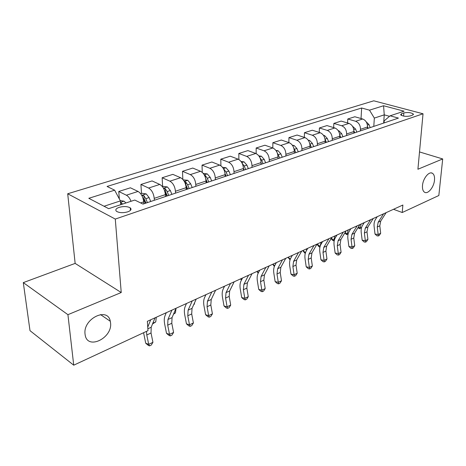 <?xml version="1.0" encoding="UTF-8"?>
<svg xmlns="http://www.w3.org/2000/svg" width="466" height="466" viewBox="0 0 466 466"><rect width="100%" height="100%" fill="white"/><g stroke="black" fill="none" stroke-linecap="round" stroke-linejoin="round"><path stroke-width="0.7" d="M110.553 322.851C112.69 338.124 87.2 350.537 85.132 334.728L85.045 334.087C82.843 318.75 107.838 306.546 110.302 321.278L110.553 322.851M434.493 180.173C433.939 187.285 427.788 194.689 424.45 192.161C422.901 191.025 422.248 188.788 422.505 185.456C423.006 178.356 429.134 170.935 432.46 173.3C434.102 174.435 434.784 176.725 434.493 180.173M127.801 211.832C130.958 210.603 131.779 209.281 130.264 207.871C127.422 206.316 123.7 206.153 119.092 207.37C115.853 208.599 115.02 209.939 116.593 211.389C119.482 212.927 123.216 213.073 127.801 211.832M23.3 282.612L67.925 314.678L121.23 292.526L75.148 263.401L23.3 282.612L30.005 330.668L73.727 365.187L147.984 330.674L147.361 321.313L402.874 205.028L402.234 212.519L438.838 195.51L442.7 158.947L419.511 151.933M75.148 263.401L67.698 193.769L373.767 100.813L423.029 113.78L115.283 219.067L67.698 193.769M403.853 112.906L401.593 113.652L400.597 114.787C402.787 116.319 405.973 116.71 410.167 115.958L412.422 115.195L413.389 114.094C411.222 112.562 408.041 112.166 403.853 112.906L403.597 116.092M389.524 116.302L384.252 114.852L374.338 118.084L369.497 110.162L361.645 108.007L107.058 186.458L114.653 190.186L120.403 200.916L104.04 206.252M369.497 110.162L383.565 105.747L404.086 111.193L390.094 115.813L384.194 120.857L384.048 122.942M114.653 190.186L88.808 198.3L108.677 208.669L134.779 200.054L143.004 204.091L398.43 118.096L390.094 115.813M67.925 314.678L73.727 365.187M121.23 292.526L115.283 219.067M423.029 113.78L417.915 169.245L442.7 158.947M393.508 209.292L402.234 212.519M383.664 123.071L384.252 114.852L383.565 105.747M373.79 126.397L374.338 118.084M367.424 128.54L367.523 126.968C367.441 122.954 365.827 120.298 362.676 118.993L354.842 116.756L347.782 118.993L347.578 122.983M360.404 130.899L360.498 129.321C360.404 125.272 358.779 122.587 355.622 121.271L347.782 118.993M353.816 133.119L353.904 131.529C353.799 127.451 352.162 124.742 348.999 123.403L341.147 121.09L333.837 123.408L333.656 127.608M346.553 135.565L346.634 133.963C346.512 129.851 344.863 127.119 341.7 125.762L333.837 123.408M339.726 137.866L339.801 136.247C339.667 132.105 338.013 129.35 334.838 127.969L326.975 125.581L319.402 127.975L319.245 132.414M332.2 140.4L332.27 138.769C332.118 134.592 330.452 131.808 327.278 130.41L319.402 127.975M325.128 142.777L325.192 141.14C325.023 136.934 323.352 134.121 320.171 132.705L312.29 130.224L304.449 132.705L304.321 137.4M317.323 145.404L317.381 143.749C317.2 139.509 315.517 136.672 312.331 135.233L304.449 132.705M309.989 147.873L310.041 146.208C309.843 141.932 308.154 139.066 304.962 137.604L297.075 135.041L288.943 137.616L288.85 142.579M301.898 150.6L301.945 148.916C301.729 144.611 300.022 141.711 296.83 140.231L288.943 137.616M294.291 153.163L294.326 151.467C294.093 147.122 292.38 144.198 289.188 142.695L281.301 140.033L272.86 142.707L272.808 147.972L264.927 145.217L256.166 147.99L256.16 153.611M285.891 155.988L285.92 154.281C285.67 149.901 283.945 146.947 280.748 145.415L272.86 142.707M277.992 158.65L278.016 156.925C277.742 152.51 276.012 149.528 272.814 147.978L264.047 150.803L256.166 147.99M269.266 161.585L269.284 159.85C268.993 155.399 267.245 152.382 264.047 150.803M261.059 164.347L261.065 162.599C260.756 158.108 258.997 155.067 255.799 153.46L247.924 150.6L238.825 153.477L238.877 159.529M251.99 167.399L251.99 165.64C251.657 161.108 249.893 158.032 246.695 156.401L238.825 153.477M243.456 170.276L243.444 168.5C243.089 163.933 241.312 160.822 238.12 159.162L230.256 156.192L220.791 159.186L220.919 165.768M234.025 173.451L234.002 171.657C233.623 167.049 231.835 163.904 228.643 162.22L220.791 159.186M225.142 176.439L225.113 174.633C224.711 169.991 222.911 166.811 219.719 165.098L211.884 162.005L202.034 165.121L202.25 172.368M215.321 179.748L215.28 177.925C214.855 173.236 213.044 170.02 209.857 168.278L202.034 165.121M206.071 182.858L206.019 181.024C205.57 176.294 203.753 173.049 200.566 171.278L192.761 168.057L182.503 171.307L182.829 179.387M195.842 186.307L195.778 184.449C195.301 179.678 193.472 176.393 190.285 174.593L182.503 171.307M186.196 189.551L186.126 187.681C185.619 182.87 183.779 179.55 180.604 177.715L172.839 174.366L162.151 177.75L162.611 186.551M175.531 193.145L175.443 191.258C174.907 186.4 173.055 183.039 169.886 181.169L162.151 177.75M165.471 196.53L165.372 194.631C164.807 189.726 162.943 186.33 159.78 184.431L152.073 180.936L140.918 184.466L141.501 193.425M154.333 200.281L154.223 198.359C153.629 193.413 151.753 189.971 148.602 188.037L140.918 184.466M143.831 203.817L143.703 201.883C143.079 196.891 141.192 193.407 138.047 191.439L130.404 187.798L118.76 191.479L119.337 198.918M120.694 204.702L120.403 200.916M361.645 108.007L361.034 118.527M131.039 201.289C129.822 198.26 128.267 196.233 126.368 195.207L118.76 191.479M386.133 212.653L380.739 221.03L379.802 225.824L380.675 233.297L378.159 234.503L378.206 235.988L376.947 235.813L375.013 234.066L374.122 226.598C373.814 223.791 374.274 221.391 375.497 219.399L377.204 216.713M383.588 213.807L378.206 222.2L377.274 227.006L378.159 234.503L375.013 234.066M380.675 233.297L379.208 235.505L378.206 235.988M366.183 121.818L368.961 124.544L370.208 127.602M368.198 128.278L367.534 126.647M361.575 227.536L359.449 228.754L358.057 227.583M358.447 226.954L360.032 228.031L361.15 224.018M359.449 228.754L361.651 227.292M363.358 224.041L363.684 222.865M373.243 218.513L367.901 226.971L366.998 231.823L367.919 239.402L365.315 240.648L365.396 242.145L364.138 241.953L362.164 240.182L361.226 232.61C360.9 229.761 361.342 227.332 362.56 225.317L364.249 222.608M370.616 219.713L365.286 228.183L364.383 233.047L365.315 240.648L362.164 240.182M367.919 239.402L366.439 241.644L365.396 242.145M359.915 224.583L354.632 233.111L353.758 238.027L354.731 245.716L352.04 247.003L352.162 248.506L350.898 248.308L348.883 246.502L347.898 238.819C347.549 235.93 347.98 233.472 349.174 231.439L350.846 228.707M357.195 225.818L351.923 234.363L351.055 239.291L352.04 247.003L348.883 246.502M354.731 245.716L353.234 247.994L352.162 248.506M346.122 230.856L340.896 239.466L340.063 244.44L341.089 252.246L338.304 253.58L338.467 255.088L337.203 254.873L335.147 253.044L334.105 245.244C333.738 242.314 334.145 239.827 335.334 237.776L336.982 235.015M343.302 232.138L338.095 240.765L337.267 245.751L338.304 253.58L335.147 253.044M341.089 252.246L339.58 254.553L338.467 255.088M352.465 126.193L355.541 129.006L356.805 132.111M354.731 132.81L353.91 130.806M348.166 233.827L346.599 234.666L344.857 232.948M345.102 232.534L347.147 233.955L348.242 229.895M346.599 234.666L348.283 233.431M338.252 130.713L338.916 130.789L341.648 133.62L342.935 136.783M340.786 137.505L339.772 135.018M334.308 240.322L333.318 240.776L332.142 239.943L331.186 238.452M331.291 238.272L333.837 240.072L334.897 235.965M333.318 240.776L334.454 239.786M323.526 135.39L324.511 135.507L327.26 138.396L328.577 141.617M326.346 142.369L325.058 139.212M317.165 244.038L320.072 246.398L321.103 242.244M319.996 246.904L319.594 247.091L318.412 246.234L317.113 244.254M319.594 247.091L320.136 246.368M331.839 237.357L326.683 246.042L325.885 251.081L326.969 259.003L324.086 260.383L324.295 261.904L323.037 261.671L320.934 259.812L319.833 251.896C319.443 248.926 319.833 246.403 320.998 244.335L322.623 241.551M328.92 238.685L323.783 247.388L322.99 252.438L324.086 260.383L320.934 259.812M326.969 259.003L325.449 261.35L324.295 261.904M308.253 140.237L309.581 140.4L312.354 143.353L313.688 146.627M311.381 147.407L309.721 143.446M302.917 250.522L305.469 252.665M305.23 253.498L302.865 250.743M306.348 250.79L306.832 248.739M317.031 244.097L311.964 252.857L311.206 257.96L312.348 266.004L309.366 267.432L309.622 268.952L308.364 268.707L306.214 266.826L305.049 258.787C304.642 255.764 305.009 253.213 306.15 251.127L307.752 248.32M314.008 245.471L308.952 254.25L308.207 259.364L309.366 267.432L306.214 266.826M312.348 266.004L310.816 268.381L309.622 268.952M301.688 251.081L296.702 259.917L295.992 265.084L297.203 273.257L294.104 274.736L294.413 276.262L293.155 276L290.959 274.09L289.736 265.923C289.299 262.859 289.642 260.273 290.767 258.164L292.333 255.333M298.549 252.508L293.586 261.362L292.881 266.54L294.104 274.736L290.959 274.09M297.203 273.257L295.648 275.668L294.413 276.262M285.763 258.327L280.876 267.245L280.217 272.476L281.493 280.777L278.284 282.314L278.645 283.841L277.392 283.561L275.15 281.615L273.851 273.326C273.391 270.21 273.705 267.595 274.806 265.469L276.344 262.614M282.507 259.807L277.643 268.742L276.99 273.985L278.284 282.314L275.15 281.615M281.493 280.777L279.932 283.223L278.645 283.841M269.226 265.853L264.455 274.841L263.843 280.148L265.195 288.576L261.863 290.172L262.288 291.704L261.036 291.407L258.741 289.433L257.372 281.01C256.877 277.841 257.168 275.19 258.246 273.047L259.743 270.169M265.847 267.391L261.094 276.396L260.5 281.714L261.863 290.172L258.741 289.433M265.195 288.576L263.616 291.064L262.288 291.704M252.048 273.67L247.399 282.74L246.846 288.11L248.279 296.673L244.813 298.333L245.302 299.871L244.056 299.551L241.703 297.541L240.258 288.984C239.734 285.769 239.996 283.078 241.039 280.916L242.501 278.016M248.529 275.272L243.904 284.353L243.369 289.736L244.813 298.333L241.703 297.541M248.279 296.673L246.683 299.207L245.302 299.871M292.398 145.258L294.104 145.468L296.894 148.485L298.257 151.823M295.858 152.632L293.766 147.949M288.174 257.226L290.318 259.113M290.05 259.877L288.128 257.453M291.92 256.084L292.06 255.461M275.936 150.466L278.051 150.728L280.852 153.815L282.239 157.217M277.998 158.149L278.173 158.586M279.751 158.056L277.194 152.732M277.998 158.026L278.219 158.568M272.913 264.175L274.643 265.783M274.346 266.482L272.86 264.403M258.822 155.865L261.379 156.192L264.199 159.349L265.614 162.815M261.065 163.438L261.391 164.236M263.028 163.683L261.612 160.211L259.981 157.799M261.065 163.106L261.508 164.195M257.092 271.375L258.426 272.697M258.181 273.169L257.051 271.602M241.021 161.469L244.056 161.865L246.893 165.098L248.331 168.634M243.45 168.896L243.945 170.107M245.646 169.537L244.207 165.989L242.116 163.199M243.444 168.331L244.137 170.043M240.695 278.837L241.586 279.827M241.44 280.124L240.654 279.07M222.492 167.288L226.045 167.766L228.899 171.074L230.367 174.68M225.107 174.529L225.8 176.218M227.571 175.624L226.097 172.006L223.622 169.018M225.043 173.579L226.08 176.125M223.686 286.578L224.088 287.184M224.024 287.306L223.645 286.811M234.188 281.796L229.668 290.941L229.185 296.382L230.699 305.09L227.099 306.814L227.653 308.352L226.418 308.014L224.006 305.97L222.474 297.267C221.921 293.999 222.148 291.279 223.162 289.101L224.577 286.171M230.53 283.462L226.039 292.619L225.567 298.077L227.099 306.814L224.006 305.97M230.699 305.09L229.091 307.665L227.653 308.352M203.188 173.34L207.3 173.905L210.172 177.296L211.669 180.977M205.978 180.278L206.91 182.579M208.756 181.956L207.259 178.268L205.36 175.496L204.405 175.164M205.71 178.635L207.283 182.451M215.595 290.26L211.232 299.475L210.818 304.985L212.414 313.845L208.675 315.633L209.304 317.171L208.075 316.81L205.599 314.736L203.98 305.888C203.397 302.562 203.59 299.807 204.562 297.611L205.925 294.658M211.791 291.99L207.457 301.222L207.055 306.75L208.675 315.633L205.599 314.736M212.414 313.845L210.795 316.455L209.304 317.171M183.22 179.841L187.781 180.301L190.664 183.779L192.19 187.536M185.946 186.033L187.233 189.202M189.161 188.555L187.629 184.786L185.718 181.95L184.408 181.624M185.718 181.95L185.829 184.682L187.705 189.045M193.821 304.409L194.369 304.158L194.572 302.749M194.369 304.158L193.74 304.601M196.238 299.067L192.039 308.352L191.701 313.944L193.396 322.95L189.499 324.814L190.204 326.351L188.986 325.967L186.452 323.853L184.734 314.859C184.117 311.474 184.268 308.678 185.2 306.465L186.511 303.494M192.272 300.873L188.107 310.175L187.781 315.779L189.499 324.814L186.452 323.853M193.396 322.95L191.759 325.606L190.204 326.351M162.401 186.621L163.222 186.353L167.434 186.965L170.335 190.53L171.89 194.369M164.865 191.608L166.723 196.11M168.727 195.435L167.166 191.584L165.244 188.678L163.572 188.404M165.244 188.678L165.383 191.456L167.3 195.912M173.754 313.635L175.443 312.855L176.031 308.323M175.443 312.855L173.498 314.218M176.061 308.247L172.047 317.608L171.791 323.27L173.585 332.433L169.525 334.372L170.317 335.91L169.111 335.503L166.508 333.353L164.69 324.196C164.032 320.759 164.143 317.928 165.034 315.698L166.28 312.698M171.919 310.135L167.946 319.507L167.708 325.181L169.525 334.372L166.508 333.353M173.585 332.433L171.937 335.136L170.317 335.91M140.656 193.699L141.944 193.279L146.213 193.92L149.12 197.578L150.71 201.498M142.765 197.572L145.31 203.316M147.407 202.611L145.811 198.679L143.877 195.703L141.845 195.534M143.877 195.703L144.052 198.528L146.004 203.083M152.819 323.253L155.755 321.907L152.533 323.952M155.755 321.907L156.273 317.253M155.009 317.829L151.2 327.254L151.031 332.992L152.935 342.318L148.701 344.345L149.586 345.877L148.392 345.434L145.724 343.25L143.575 332.724M146.481 331.373L146.773 334.99L148.701 344.345L145.724 343.25M152.935 342.318L151.275 345.061L149.586 345.877M150.687 319.798L147.751 327.167M120.234 200.59L124.049 201.178L125.919 202.978M122.465 204.12L121.562 203.036L120.537 202.663M360.498 129.321L367.523 126.968M346.634 133.963L353.904 131.529M332.27 138.769L339.801 136.247M317.381 143.749L325.192 141.14M301.945 148.916L310.041 146.208M285.92 154.281L294.326 151.467M269.284 159.85L278.016 156.925M251.99 165.64L261.065 162.599M234.002 171.657L243.444 168.5M215.28 177.925L225.113 174.633M195.778 184.449L206.019 181.024M175.443 191.258L186.126 187.681M154.223 198.359L165.372 194.631M140.61 202.914L143.703 201.883M355.622 121.271L362.676 118.993M341.7 125.762L348.999 123.403M327.278 130.41L334.838 127.969M312.331 135.233L320.171 132.705M296.83 140.231L304.962 137.604M280.748 145.415L289.188 142.695M246.695 156.401L255.799 153.46M228.643 162.22L238.12 159.162M209.857 168.278L219.719 165.098M190.285 174.593L200.566 171.278M169.886 181.169L180.604 177.715M148.602 188.037L159.78 184.431M126.368 195.207L138.047 191.439M401.447 115.446L401.593 113.652M380.739 221.03L378.206 222.2M379.802 225.824L377.274 227.006M368.961 124.544L367.418 125.057M367.901 226.971L365.286 228.183M366.998 231.823L364.383 233.047M354.632 233.111L351.923 234.363M353.758 238.027L351.055 239.291M340.896 239.466L338.095 240.765M340.063 244.44L337.267 245.751M355.541 129.006L353.787 129.589M338.823 130.777L338.386 130.923M341.648 133.62L339.667 134.278M324.418 135.495L323.736 135.717M327.26 138.396L325.047 139.136M326.683 246.042L323.783 247.388M325.885 251.081L322.99 252.438M309.488 140.388L308.55 140.691M312.354 143.353L310.041 144.122M311.964 252.857L308.952 254.25M311.206 257.96L308.207 259.364M296.702 259.917L293.586 261.362M295.992 265.084L292.881 266.54M280.876 267.245L277.643 268.742M280.217 272.476L276.99 273.985M264.455 274.841L261.094 276.396M263.843 280.148L260.5 281.714M247.399 282.74L243.904 284.353M246.846 288.11L243.369 289.736M294.011 145.456L292.794 145.852M296.894 148.485L294.495 149.283M277.952 150.716L276.437 151.211M280.852 153.815L278.365 154.642M261.275 156.18L259.44 156.78M264.199 159.349L261.612 160.211M243.951 161.853L241.767 162.57M246.893 165.098L244.207 165.989M242.343 163.671L242.343 163.345M225.94 167.754L223.383 168.593M228.899 171.074L226.097 172.006M224.239 170.364L224.222 169.298M229.668 290.941L226.039 292.619M229.185 296.382L225.567 298.077M207.195 173.894L204.236 174.861M210.172 177.296L207.259 178.268M205.419 177.558L205.36 175.496M211.232 299.475L207.457 301.222M210.818 304.985L207.055 306.75M187.676 180.284L184.28 181.396M190.664 183.779L187.629 184.786M192.039 308.352L188.107 310.175M191.701 313.944L187.781 315.779M167.329 186.948L163.467 188.217M170.335 190.53L167.166 191.584M172.047 317.608L167.946 319.507M171.791 323.27L167.708 325.181M146.103 193.903L141.734 195.336M143.714 199.372L143.342 199.5M149.12 197.578L145.811 198.679M151.2 327.254L147.856 328.804M151.031 332.992L146.773 334.99M123.944 201.161L120.508 202.285M121.661 204.382L121.562 203.036M130.445 210.37L130.264 207.871M413.336 114.648L413.389 114.094M432.46 173.3L431.266 172.921M110.302 321.278L100.493 314.567"/></g></svg>
